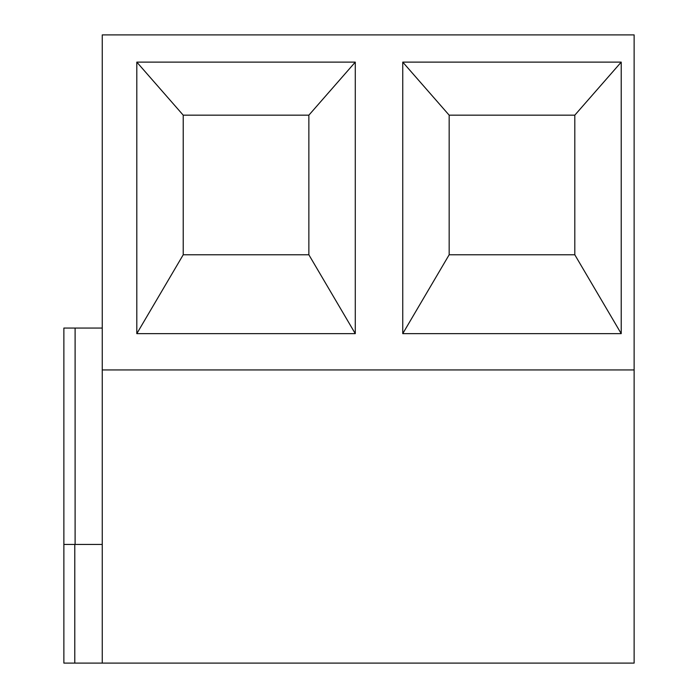<?xml version="1.0" encoding="UTF-8"?>
<svg xmlns="http://www.w3.org/2000/svg" width="698" height="698" viewBox="0 0 698 698"><rect width="100%" height="100%" fill="white"/><g stroke="black" fill="none" stroke-linecap="round" stroke-linejoin="round"><path stroke-width="1.05" d="M102.257 369.94L634.133 369.94L634.133 34.9L102.257 34.9L102.257 663.1L63.867 663.1L63.867 328.06L102.257 328.06M102.257 544.44L63.867 544.44M102.257 663.1L634.133 663.1L634.133 369.94M621.22 62.122L621.22 333.644L402.746 333.644L402.746 62.122L621.22 62.122L574.803 115.17L574.803 254.77L621.22 333.644M355.282 62.122L355.282 333.644L136.808 333.644L136.808 62.122L355.282 62.122L308.865 115.17L308.865 254.77L355.282 333.644M574.803 254.77L449.163 254.77L402.746 333.644M449.163 254.77L449.163 115.17L402.746 62.122M449.163 115.17L574.803 115.17M308.865 254.77L183.225 254.77L183.225 115.17L136.808 62.122M183.225 115.17L308.865 115.17M183.225 254.77L136.808 333.644M74.782 663.1L74.782 544.44M75.105 544.44L75.105 328.06"/></g></svg>
